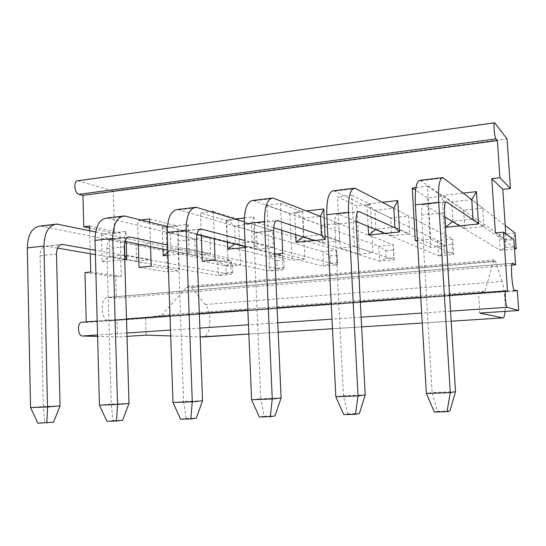 <?xml version="1.0" encoding="UTF-8"?>
<svg xmlns="http://www.w3.org/2000/svg" width="546" height="546" viewBox="0 0 546 546"><rect width="100%" height="100%" fill="white"/><g stroke="black" fill="none" stroke-linecap="round" stroke-linejoin="round"><path stroke-width="0.41" stroke-dasharray="2.73 2.05" d="M84.964 272.584L115.766 276.802L116.38 298.171L108.047 297.358C99.652 296.655 100.682 321.137 109.057 320.98L117.008 319.881L117.499 337.005L97.604 336.432M82.139 322.208L86.254 322.42L86.241 321.901M115.766 276.802L121.314 276.283L120.031 232.698L114.51 233.319L113.281 190.964L507.063 138.855M505.767 233.756L506.21 240.349L513.895 239.633M511.855 265.076L116.38 298.171M166.141 227.484L167.649 271.956L179.306 270.871L177.737 226.167L166.141 227.484L137.572 220.379L141.25 219.949M226.31 220.68L228.126 266.311L240.417 265.165L238.534 219.294L226.31 220.68L200.443 212.981L211.37 211.691M289.762 213.5L291.926 260.36L304.893 259.145L302.668 212.046L289.762 213.5L266.953 205.153L280.501 203.556L281.709 230.248M356.784 205.924L359.323 254.067L373.041 252.784L370.427 204.381L356.784 205.924L337.428 196.853L351.801 195.161L354.484 246.539L340.028 247.939L337.428 196.853M427.682 197.905L430.63 247.406L445.161 246.048L442.123 196.273L427.682 197.905L415.588 190.185M136.575 261.097L151.085 259.65L150.566 243.543L136.077 245.093L136.575 261.097L109.746 256.49L124.816 254.941L151.085 259.65M195.311 255.248L210.599 253.733L209.971 237.203L194.704 238.834L195.311 255.248L170.775 250.211L186.691 248.573L210.599 253.733M257.221 249.092L273.348 247.481L272.597 230.521L256.497 232.241L257.221 249.092L235.278 243.577L252.109 241.851L273.348 247.481M322.57 242.588L339.612 240.888L338.725 223.464L321.717 225.28L322.57 242.588L303.556 236.561L321.396 234.725L339.612 240.888M391.653 235.708L409.684 233.913L408.647 216.004L390.656 217.922L391.653 235.708L375.955 229.115L394.888 227.17L409.684 233.913M464.796 228.433L483.906 226.529L482.712 208.101L463.643 210.135L464.796 228.433L452.859 221.205L472.993 219.137L483.906 226.529M514.837 291.114L109.057 320.98M514.318 290.54L478.521 293.188L485.005 291.223L161.65 315.288L145.625 317.765L117.008 319.881M479.798 313.063L478.521 293.188L145.625 317.765L146.171 335.108M127.006 336.377L117.499 337.005M170.707 335.94L200.184 336.937M507.493 291.366L86.254 322.42M89.646 230.733L90.254 253.699M149.781 222.085L150.573 246.642M138.315 244.137L137.572 220.379M213.268 212.278L214.298 238.909M201.29 235.66L200.443 212.981M274.713 254.252L269.13 254.791L266.953 205.153M415.95 187.612L427.511 186.254L430.671 239.182L417.437 240.458M124.72 259.616L102.136 261.889L101.365 234.152L125.887 231.374L126.201 241.66M162.974 249.174L162.237 227.252L188.145 224.317L189.182 253.126L167.963 255.262M227.464 242.199L226.576 219.956L235.108 218.994M244.308 217.95L253.986 216.851L255.248 246.471L245.256 247.475M295.727 234.671L294.683 212.237L306.511 210.899M368.113 226.433L366.912 204.047L382.425 202.293M444.97 217.055L443.639 195.352L463.295 193.12M90.738 272.024L121.314 276.283M415.301 240.663L430.63 247.406M430.671 239.182L445.161 246.048M427.511 186.254L442.123 196.273M340.028 247.939L359.323 254.067M354.484 246.539L373.041 252.784M351.801 195.161L370.427 204.381M269.13 254.791L291.926 260.36M282.76 253.474L304.893 259.145M280.501 203.556L302.668 212.046M202.245 261.247L228.126 266.311M215.11 260.005L240.417 265.165M213.24 211.473L238.534 219.294M139.039 267.356L167.649 271.956M151.208 266.182L179.306 270.871M149.679 218.953L177.737 226.167M77.86 180.787L113.281 190.964M114.51 233.319L89.571 227.962M495.379 232.93L506.21 240.349M89.524 226.037L120.031 232.698M124.481 243.809L124.311 238.022L150.566 243.543M125.887 231.374L124.311 238.022L109.268 239.68L136.077 245.093M101.365 234.152L109.268 239.68L109.746 256.49L102.136 261.889M189.182 253.126L186.691 248.573L186.063 231.204L209.971 237.203M188.145 224.317L186.063 231.204L170.181 232.958L194.704 238.834M162.237 227.252L170.181 232.958L170.775 250.211L167.861 252.334M255.248 246.471L252.109 241.851L251.358 223.99L272.597 230.521M253.986 216.851L251.358 223.99L234.555 225.846L256.497 232.241M226.576 219.956L234.555 225.846L235.278 243.577L234.712 244.007M294.683 212.237L302.689 218.318L320.495 216.352L338.725 223.464M303.023 236.971L303.556 236.561L302.689 218.318L321.717 225.28M366.912 204.047L374.931 210.34L393.823 208.251L408.647 216.004M375.471 229.504L375.955 229.115L374.931 210.34L390.656 217.922M443.639 195.352L451.658 201.863L471.751 199.645L482.712 208.101M452.436 221.56L452.859 221.205L451.658 201.863L463.643 210.135M161.65 315.288L186.411 287.53L188.916 286.261L191.537 287.53L205.221 304.497C212.305 312.449 210.886 336.473 203.187 336.971M205.221 304.497L502.102 281.436C504.231 287.667 505.692 302.846 504.995 311.397M502.102 281.436L495.563 261.514L494.423 259.916L493.482 261.193L485.005 291.223M495.563 261.514L191.537 287.53M40.424 226.024L217.854 261.582L218.393 275.594L124.836 259.603M124.72 259.589L95.393 254.572M57.548 248.109L45.816 246.164C42.185 246.676 40.267 249.877 40.076 255.767L43.325 406.49L30.549 407.582M95.639 231.995L230.562 260.36L217.854 261.582L225.839 265.54L226.133 272.918L218.393 275.594L231.122 274.454L125.068 255.528M60.033 405.89L43.325 406.49L44.629 422.461L37.865 423.211M124.597 255.446L95.277 250.211M226.133 272.918L232.835 272.311L231.122 274.454L230.562 260.36L232.535 264.912L232.835 272.311M225.839 265.54L232.535 264.912M44.629 422.461L53.549 422.208M106.9 218.018L269.123 256.668L269.751 270.987L167.786 250.157M124.993 241.414L112.046 238.834C108.709 239.312 106.975 242.588 106.852 248.655L111.213 404.054L99.454 405.125M167.329 226.494L282.398 255.391L269.123 256.668L276.795 260.763L277.136 268.298L269.751 270.987L283.046 269.792L167.615 245.045M129.006 403.412L111.213 404.054L113.124 420.516L106.907 421.273M277.136 268.298L284.132 267.663L283.046 269.792L282.398 255.391L283.79 260.108L284.132 267.663M276.795 260.763L283.79 260.108M113.124 420.516L122.625 420.243M177.648 209.5L322.713 251.529L323.43 266.168L245.222 246.635M196.881 234.555L182.5 231.033C179.511 231.477 177.989 234.828 177.935 241.086L183.558 401.453L172.973 402.511M244.219 221.792L336.602 250.198L322.713 251.529L330.043 255.767L330.426 263.465L323.43 266.168L337.346 264.919L244.97 240.533M202.539 400.771L183.558 401.453L186.152 418.441L180.569 419.198M330.426 263.465L337.742 262.803L337.346 264.919L336.602 250.198L337.742 262.803M330.043 255.767L337.353 255.084M186.152 418.441L196.294 418.154M253.091 200.416L378.788 246.157L379.607 261.125L314.284 240.527M273.71 227.73L257.61 222.72C255.002 223.123 253.726 226.556 253.76 233.005L260.797 398.682L251.59 399.713M320.495 216.352L393.332 244.765L378.788 246.157L385.729 250.546L386.165 258.415L379.607 261.125L394.178 259.821L322.058 235.531M281.094 397.952L260.797 398.682L264.168 416.223L259.323 416.98M386.165 258.415L393.823 257.726L394.178 259.821L393.332 244.765L393.823 257.726M385.729 250.546L393.379 249.829M264.168 416.223L275.02 415.916M333.715 190.704L437.53 240.533L438.452 255.849L384.828 233.422M356.108 221.41L337.831 213.841C335.681 214.196 334.678 217.711 334.821 224.372L343.461 395.713L335.845 396.71M393.823 208.251L452.77 239.073L437.53 240.533L444.035 245.079L444.526 253.132L438.452 255.849L453.726 254.477L395.932 228.235M365.213 394.935L343.461 395.713L347.713 413.848L343.727 414.605M444.526 253.132L452.545 252.402L453.726 254.477L452.77 239.073L452.047 244.328L452.545 252.402M444.035 245.079L452.047 244.328M347.713 413.848L359.343 413.52M420.065 180.31L499.126 234.63L500.17 250.307L459.623 225.887M444.806 216.96L423.716 204.327C422.092 204.634 421.416 208.231 421.676 215.124L432.132 392.533L426.371 393.489M505.146 239.346L513.547 238.561L515.124 233.094L499.126 234.63L505.146 239.346L505.698 247.591L500.17 250.307L514.53 249.017M471.751 199.645L505.214 225.45M455.5 391.694L432.132 392.533L437.387 411.302L434.398 412.053M514.441 247.686L476.016 221.778M505.698 247.591L514.107 246.826L516.195 248.867M513.547 238.561L514.107 246.826M437.387 411.302L449.89 410.947M512.53 263.295L108.395 297.379M450.566 311.124L421.676 313.076M361.131 317.171L331.988 319.144M277.757 322.809L248.471 324.788M199.856 328.078L170.509 330.057M126.911 333.005L97.563 334.991M248.86 334.063L278.173 332.193L248.86 334.063M332.466 328.74L361.636 326.883L332.466 328.747M422.256 323.027L451.187 321.185L422.263 323.027M505.992 290.861L82.228 322.208M78.624 180.89L494.956 122.993M493.482 261.193L186.411 287.53M42.506 226.221L58.831 224.256M40.076 255.767L56.518 254.02M46.553 246.226L60.626 244.669M108.818 218.25L126.181 216.161M106.852 248.655L124.338 246.792M112.722 238.909L128.017 237.217M179.375 209.766L197.87 207.541M177.935 241.086L196.58 239.1M183.115 231.115L199.754 229.279M254.6 200.723L274.345 198.348M253.76 233.005L273.676 230.89M258.142 222.816L276.269 220.809M334.971 191.066L356.094 188.52M334.821 224.372L356.135 222.106M338.274 213.95L358.067 211.759M421.027 180.719L443.68 177.996M421.676 215.124L444.546 212.687M424.051 204.457L445.707 202.061M108.047 297.358L512.633 263.233M449.583 295.031L420.748 297.167M360.312 301.638L331.224 303.788M277.088 307.787L247.857 309.951M199.324 313.541L170.018 315.704M126.488 318.925L97.188 321.096M494.423 259.916L188.916 286.261M56.791 224.051L54.866 224.283M45.816 246.164L61.316 244.451M124.311 215.923L122.55 216.134M112.046 238.834L128.644 236.998M196.198 207.268L194.629 207.453M182.5 231.033L200.314 229.061M272.898 198.027L271.546 198.191M257.61 222.72L276.747 220.598M354.907 188.152L353.808 188.288M337.831 213.841L358.456 211.555M442.799 177.573L442.001 177.668M423.716 204.327L445.986 201.863"/><path stroke-width="0.82" d="M97.604 336.432L82.582 336.002C77.409 336.206 76.959 321.771 82.139 322.208L97.188 321.096M86.241 321.901L84.964 272.584L90.738 272.024L90.254 253.699M504.995 311.397C504.64 315.765 503.965 317.936 502.962 317.895L479.798 313.063L518.7 310.49L507.254 307.296C505.562 307.234 504.381 289.994 506.128 290.847L507.493 291.366L503.535 232.139L495.379 232.93L491.796 178.685L499.897 177.73L497.42 140.615L496.021 138.896C494.389 137.305 493.127 121.97 494.696 122.789L507.063 138.855L510.428 188.547L502.798 189.414L505.767 233.756M503.535 232.139L513.895 239.633L515.601 264.762L511.855 265.076M515.601 264.762L512.844 263.213C510.066 261.759 512.134 290.772 514.837 291.114L517.335 290.322L514.318 290.54M170.707 335.94L146.171 335.108L127.006 336.377M200.184 336.937L248.86 334.063L202.484 337.012M497.42 140.615L82.965 195.379L83.777 226.713L89.524 226.037L89.646 230.733M141.25 219.949L149.679 218.953L149.781 222.085M150.573 246.642L151.208 266.182L139.039 267.356L138.315 244.137M211.37 211.691L213.24 211.473L213.268 212.278M214.298 238.909L215.11 260.005L202.245 261.247L201.29 235.66M281.709 230.248L282.76 253.474L274.713 254.252M417.437 240.458L415.301 240.663L412.237 188.049L415.95 187.612M126.201 241.66L126.733 259.411L124.72 259.616M167.963 255.262L163.193 255.74L162.974 249.174M235.108 218.994L244.308 217.95M245.256 247.475L227.743 249.242L227.464 242.199M306.511 210.899L323.744 208.941L325.245 239.421L296.089 242.356L295.727 234.671M382.425 202.293L397.761 200.553L399.542 231.934L368.577 235.053L368.113 226.433M463.295 193.12L476.453 191.632L478.535 223.983L445.597 227.3L444.97 217.055M415.588 190.185L412.237 188.049M82.965 195.379L78.965 194.308C74.263 193.414 73.212 180.576 77.86 180.787L494.546 122.809M89.571 227.962L83.777 226.713M499.897 177.73L510.428 188.547M491.796 178.685L502.798 189.414M518.7 310.49L517.335 290.322M126.733 259.411L124.816 254.941L124.481 243.809M325.245 239.421L321.396 234.725L320.495 216.352L323.744 208.941M399.542 231.934L394.888 227.17L393.823 208.251L397.761 200.553M478.535 223.983L472.993 219.137L471.751 199.645L476.453 191.632M203.187 336.971L202.525 337.012M167.861 252.334L163.193 255.74M234.712 244.007L227.743 249.242M303.023 236.971L296.089 242.356M375.471 229.504L368.577 235.053M452.436 221.56L445.597 227.3M95.393 254.572L57.548 248.109M95.277 250.211L62.128 244.362C58.565 244.861 56.695 248.082 56.518 254.02L60.033 405.89L53.549 422.208L37.865 423.211L30.549 407.582L27.3 247.898C27.785 234.459 32.159 227.163 40.424 226.024L54.866 224.283M30.549 407.582L47.502 406.975L43.967 246.055C44.41 232.507 48.69 225.177 56.791 224.051L95.639 231.995M125.068 255.528L124.597 255.446M46.854 422.959L47.502 406.975L60.033 405.89M167.786 250.157L124.993 241.414M167.615 245.045L129.382 236.916C126.133 237.387 124.447 240.677 124.338 246.792L129.006 403.412L122.625 420.243L116.489 421L106.907 421.273L99.454 405.125L95.011 240.397C95.338 226.542 99.304 219.083 106.9 218.018L122.55 216.134M99.454 405.125L117.526 404.484L112.763 238.425C113.042 224.467 116.892 216.967 124.311 215.923L167.329 226.494M116.489 421L117.526 404.484L129.006 403.412M245.222 246.635L196.881 234.555M244.97 240.533L200.969 228.992C198.068 229.422 196.608 232.794 196.58 239.1L202.539 400.771L196.294 418.154L190.8 418.912L180.569 419.198L172.973 402.511L167.185 232.391C167.335 218.107 170.823 210.476 177.648 209.5L194.629 207.453M172.973 402.511L192.281 401.822L186.125 230.296C186.227 215.895 189.585 208.217 196.198 207.268L244.219 221.792M190.8 418.912L192.281 401.822L202.539 400.771M314.284 240.527L273.71 227.73M322.058 235.531L277.32 220.536C274.822 220.932 273.607 224.379 273.676 230.89L281.094 397.952L275.02 415.916L270.284 416.673L259.323 416.98L251.59 399.713L244.274 223.846C244.212 209.098 247.154 201.29 253.091 200.416L271.546 198.191M251.59 399.713L272.263 398.976L264.53 221.601C264.421 206.729 267.206 198.874 272.898 198.027L320.495 216.352M270.284 416.673L272.263 398.976L281.094 397.952M384.828 233.422L356.108 221.41M395.932 228.235L358.913 211.507C356.893 211.848 355.965 215.383 356.135 222.106L365.213 394.935L359.343 413.52L355.48 414.271L343.727 414.605L335.845 396.71L326.801 214.701C326.501 199.454 328.808 191.455 333.715 190.704L353.808 188.288M335.845 396.71L358.04 395.925L348.519 212.292C348.157 196.915 350.286 188.875 354.907 188.152L393.823 208.251M355.48 414.271L358.04 395.925L365.213 394.935M459.623 225.887L444.806 216.96M476.016 221.778L446.321 201.829C444.847 202.116 444.253 205.733 444.546 212.687L455.5 391.694L449.89 410.947L447.051 411.691L434.398 412.053L426.371 393.489L415.363 204.88C414.789 189.107 416.359 180.917 420.065 180.31L442.001 177.668M426.371 393.489L450.259 392.642L438.704 202.293C438.056 186.384 439.428 178.139 442.799 177.573L471.751 199.645M505.214 225.45L515.124 233.094L516.195 248.867L514.441 247.686M514.53 249.017L516.195 248.867M447.051 411.691L450.259 392.642L455.5 391.694M512.96 263.261L512.53 263.295M507.254 307.296L450.566 311.124M421.676 313.076L361.131 317.171M331.988 319.144L277.757 322.809M248.471 324.788L199.856 328.078M170.509 330.057L126.911 333.005M97.563 334.991L82.582 336.002M332.466 328.747L278.173 332.2L332.466 328.74M361.636 326.883L422.256 323.027L361.636 326.89M502.962 317.895L451.187 321.191L502.941 317.895M496.021 138.896L78.965 194.308M27.3 247.898L43.967 246.055M60.626 244.669L62.845 244.424M95.011 240.397L112.763 238.425M128.017 237.217L130.05 236.991M167.185 232.391L186.125 230.296M199.754 229.279L201.563 229.074M244.274 223.846L264.53 221.601M276.269 220.809L277.832 220.639M326.801 214.701L348.519 212.292M358.067 211.759L359.329 211.623M415.363 204.88L438.704 202.293M445.707 202.061L446.628 201.959M505.992 290.861L449.583 295.031M420.748 297.167L360.312 301.638M331.224 303.788L277.088 307.787M247.857 309.951L199.324 313.541M170.018 315.704L126.488 318.925M61.316 244.451L62.128 244.362M128.644 236.998L129.382 236.916M200.314 229.061L200.969 228.992M276.747 220.598L277.32 220.536M358.456 211.555L358.913 211.507"/></g></svg>
